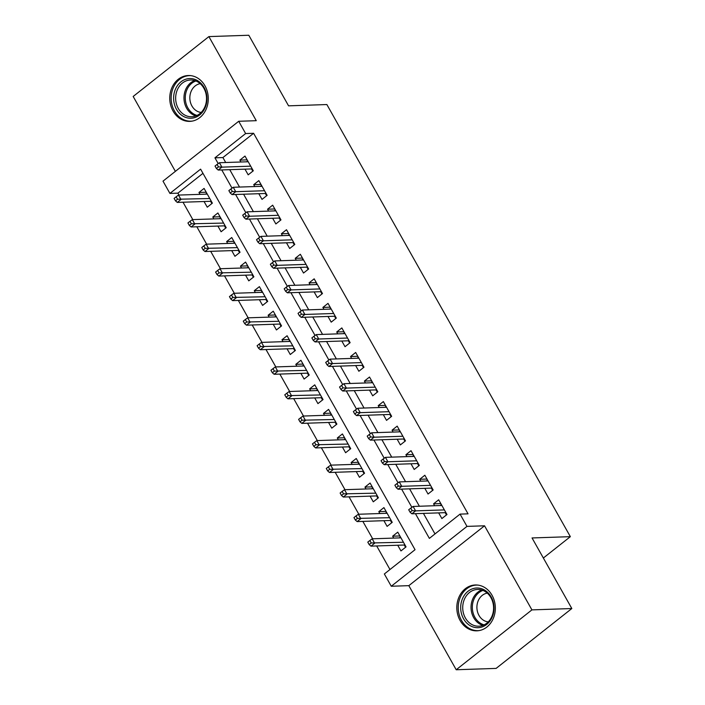 <?xml version="1.0" encoding="UTF-8"?>
<svg xmlns="http://www.w3.org/2000/svg" width="705" height="705" viewBox="0 0 705 705"><rect width="100%" height="100%" fill="white"/><g stroke="black" fill="none" stroke-linecap="round" stroke-linejoin="round"><path stroke-width="1.06" d="M173.06 111.064A22.939 19.264 -91.9 0 0 189.786 121.375A22.939 19.264 -91.9 0 0 206.213 109.037A22.939 19.264 -91.9 0 0 204.979 85.825A22.939 19.264 -91.9 0 0 188.244 75.523A22.939 19.264 -91.9 0 0 171.826 87.861A22.939 19.264 -91.9 0 0 173.06 111.064M460.118 620.523A22.939 19.264 -91.9 0 0 476.853 630.825A22.939 19.264 -91.9 0 0 493.271 618.488A22.939 19.264 -91.9 0 0 492.037 595.284A22.939 19.264 -91.9 0 0 475.302 584.974A22.939 19.264 -91.9 0 0 458.885 597.311A22.939 19.264 -91.9 0 0 460.118 620.523M202.969 173.333L177.898 193.152L169.923 193.417L163.005 181.141L238.713 121.278L245.631 133.553L214.937 157.823L218.197 163.613M543.352 558.016L570.354 536.664L326.873 104.543L288.565 105.838L248.794 35.25L208.883 36.598L133.174 96.462L175.378 171.359M570.354 536.664L532.046 537.95L571.826 608.538L496.117 668.402L456.205 669.75L531.923 609.887L484.538 525.798L466.974 526.388L391.266 586.252L384.348 573.976L415.042 549.706L200.608 169.147L169.923 193.417M484.538 525.798L408.829 585.661L456.205 669.75M408.829 585.661L391.266 586.252M177.898 193.152L178.982 195.065M183.009 202.22L192.817 219.616M196.845 226.772L206.644 244.168M210.68 251.324L220.48 268.72M224.516 275.875L234.316 293.271M238.352 300.427L248.151 317.832M252.187 324.979L261.987 342.383M266.014 349.539L275.822 366.935M279.85 374.091L289.658 391.486M293.685 398.642L303.485 416.038M307.521 423.194L317.32 440.59M321.357 447.745L331.156 465.141M335.192 472.297L344.992 489.693M349.028 496.849L358.827 514.245M362.855 521.4L372.663 538.796M376.69 545.952L389.98 569.525M571.826 608.538L531.923 609.887M244.979 169.156L248.186 174.84L253.298 170.795L244.996 156.069L239.885 160.114L240.951 162M258.814 193.708L262.022 199.392L267.133 195.347L258.832 180.621L253.721 184.666L254.778 186.552M272.65 218.259L275.858 223.943L280.969 219.898L272.668 205.173L267.556 209.218L268.614 211.103M286.486 242.811L289.685 248.495L294.805 244.45L286.503 229.724L281.383 233.769L282.449 235.655M300.321 267.362L303.52 273.046L308.64 269.002L300.339 254.276L295.219 258.321L296.285 260.207M314.148 291.914L317.356 297.598L322.476 293.553L314.174 278.827L309.054 282.872L310.121 284.758M327.984 316.466L331.191 322.15L336.303 318.105L328.01 303.379L322.89 307.424L323.956 309.31M341.819 341.017L345.027 346.701L350.138 342.656L341.837 327.931L336.726 331.976L337.792 333.862M355.655 365.569L358.863 371.262L363.974 367.217L355.673 352.482L350.561 356.527L351.619 358.413M369.49 390.121L372.698 395.813L377.81 391.769L369.508 377.034L364.397 381.079L365.454 382.965M383.326 414.672L386.525 420.365L391.645 416.32L383.344 401.586L378.224 405.631L379.29 407.516M397.162 439.224L400.361 444.917L405.481 440.872L397.179 426.137L392.059 430.182L393.126 432.068M410.989 463.775L414.196 469.468L419.316 465.423L411.015 450.689L405.895 454.734L406.961 456.62M424.824 488.327L428.032 494.02L433.143 489.975L424.851 475.24L419.731 479.285L420.797 481.171M399.894 535.95L392.641 536.197L393.707 538.082M397.735 545.238L400.942 550.931L406.054 546.886L397.761 532.152L392.641 536.197M386.067 511.398L378.805 511.645L379.872 513.531M383.899 520.687L387.107 526.379L392.227 522.335L383.925 507.6L378.805 511.645M372.231 486.847L364.97 487.093L366.036 488.979M370.072 496.135L373.271 501.828L378.391 497.783L370.09 483.048L364.97 487.093M358.396 462.295L351.134 462.542L352.2 464.428M356.236 471.583L359.435 477.276L364.555 473.231L356.254 458.497L351.134 462.542M344.56 437.743L337.307 437.99L338.365 439.876M342.401 447.032L345.609 452.725L350.72 448.68L342.418 433.945L337.307 437.99M330.724 413.192L323.472 413.438L324.529 415.324M328.565 422.48L331.773 428.164L336.884 424.119L328.583 409.394L323.472 413.438M316.889 388.64L309.636 388.887L310.702 390.773M314.73 397.928L317.937 403.613L323.049 399.568L314.747 384.842L309.636 388.887M303.053 364.088L295.8 364.335L296.867 366.221M300.894 373.377L304.102 379.061L309.213 375.016L300.92 360.29L295.8 364.335M289.226 339.537L281.965 339.784L283.031 341.669M287.058 348.825L290.266 354.509L295.386 350.464L287.085 335.739L281.965 339.784M275.391 314.985L268.129 315.232L269.195 317.118M273.232 324.274L276.43 329.958L281.551 325.913L273.249 311.187L268.129 315.232M261.555 290.434L254.293 290.68L255.36 292.566M259.396 299.722L262.595 305.406L267.715 301.361L259.414 286.635L254.293 290.68M247.719 265.882L240.467 266.129L241.524 268.015M245.56 275.17L248.768 280.854L253.879 276.809L245.578 262.084L240.467 266.129M233.884 241.33L226.631 241.577L227.689 243.463M231.725 250.619L234.932 256.303L240.044 252.258L231.742 237.532L226.631 241.577M220.048 216.779L212.795 217.017L213.862 218.911M217.889 226.067L221.097 231.751L226.208 227.706L217.907 212.972L212.795 217.017M204.053 201.515L207.261 207.2L212.372 203.155L204.08 188.42L198.96 192.465L200.026 194.36M415.439 513.663L429.371 538.382L460.057 514.112L468.041 513.839L253.606 133.289L222.912 157.559L225.706 162.511M229.742 169.667L239.541 187.063M243.577 194.219L253.377 211.615M257.413 218.77L267.213 236.166M271.24 243.322L281.048 260.718M285.076 267.874L294.884 285.269M298.911 292.425L308.719 309.821M312.747 316.977L322.546 334.373M326.582 341.528L336.382 358.933M340.418 366.08L350.218 383.485M354.254 390.64L364.053 408.036M368.08 415.192L377.889 432.588M381.916 439.744L391.724 457.14M395.752 464.295L405.56 481.691M409.587 488.847L419.387 506.243M423.423 513.399L434.994 533.932M438.66 512.879L441.868 518.572L446.979 514.527L438.677 499.792L433.566 503.837L434.632 505.723M238.713 121.278L256.267 120.687L208.883 36.598M253.606 133.289L245.631 133.553M460.057 514.112L466.974 526.388M221.758 169.94L232.033 188.165M235.593 194.492L245.86 212.716M249.429 219.043L259.696 237.268M263.265 243.595L273.531 261.819M277.1 268.147L287.367 286.371M290.936 292.698L301.202 310.923M304.763 317.25L315.038 335.474M318.598 341.802L328.874 360.026M332.434 366.353L342.7 384.577M346.27 390.905L356.536 409.129M360.105 415.457L370.372 433.681M373.941 440.008L384.207 458.232M387.776 464.56L398.043 482.784M401.603 489.111L411.879 507.336M222.912 157.559L214.937 157.823M440.819 503.59L433.566 503.837M206.213 192.227L198.96 192.465M426.983 479.039L419.731 479.285M413.156 454.487L405.895 454.734M399.321 429.935L392.059 430.182M385.485 405.384L378.224 405.631M371.65 380.832L364.397 381.079M357.814 356.281L350.561 356.527M343.978 331.729L336.726 331.976M330.143 307.177L322.89 307.424M316.316 282.626L309.054 282.872M302.48 258.074L295.219 258.321M288.645 233.522L281.383 233.769M274.809 208.971L267.556 209.218M260.973 184.419L253.721 184.666M247.138 159.868L239.885 160.114M441.171 505.503L440.801 504.842L441.304 504.445M446.494 513.654L445.992 514.051L446.476 514.923M445.207 512.658L445.992 514.051L445.842 512.5M412.143 510.605L410.759 508.155L408.706 509.768L410.09 512.227L412.143 510.605L415.589 510.869L413.095 506.454L441.885 505.485M444.379 509.9L415.589 510.869L411.905 513.786L445.666 512.65M410.09 512.227L411.905 513.786M413.095 506.454L410.759 508.155M400.378 536.805L399.876 537.201L400.246 537.862M405.551 547.283L404.282 545.018M405.569 546.014L405.067 546.41L404.917 544.859M369.834 540.515L367.79 542.127L369.173 544.586L371.218 542.965L369.834 540.515L372.169 538.814L374.663 543.229L370.98 546.146L404.74 545M371.218 542.965L403.454 542.26M372.169 538.814L400.96 537.845M370.98 546.146L369.173 544.586M491.165 596.932A19.855 16.664 88.1 0 1 486.697 624.427A19.855 16.664 88.1 0 1 463.546 618.779A19.855 16.664 88.1 0 1 468.014 591.284A19.855 16.664 88.1 0 1 491.165 596.932M465.362 617.941A18.383 15.431 -91.9 0 0 478.774 626.199A18.383 15.431 -91.9 0 0 491.931 616.311A18.383 15.431 -91.9 0 0 490.944 597.717A18.383 15.431 -91.9 0 0 477.532 589.459A18.383 15.431 -91.9 0 0 464.375 599.347A18.383 15.431 -91.9 0 0 465.362 617.941M488.239 621.889A14.47 12.152 88.1 0 1 478.986 615.421A14.47 12.152 88.1 0 1 487.27 593.125M477.805 585.088A22.789 19.141 -91.9 0 0 476.589 585.079A22.789 19.141 -91.9 0 0 460.277 597.338A22.789 19.141 -91.9 0 0 461.502 620.4A22.789 19.141 -91.9 0 0 478.122 630.64A22.789 19.141 -91.9 0 0 479.338 630.552M205.287 107.292A19.855 16.664 88.1 0 1 183 116.149A19.855 16.664 88.1 0 1 175.298 89.509A19.855 16.664 88.1 0 1 197.585 80.661A19.855 16.664 88.1 0 1 205.287 107.292M177.211 90.143A18.383 15.431 -91.9 0 0 191.716 116.748A18.383 15.431 -91.9 0 0 204.97 106.614A18.383 15.431 -91.9 0 0 190.473 80.009A18.383 15.431 -91.9 0 0 177.211 90.143M201.172 112.43A14.47 12.152 88.1 0 1 191.064 91.527A14.47 12.152 88.1 0 1 200.202 83.675M190.738 75.629A22.789 19.141 -91.9 0 0 189.522 75.629A22.789 19.141 -91.9 0 0 173.078 88.195A22.789 19.141 -91.9 0 0 191.064 121.181A22.789 19.141 -91.9 0 0 192.28 121.093M427.336 480.951L426.966 480.29L427.468 479.893M432.658 489.103L432.156 489.499L432.641 490.372M431.372 488.107L432.156 489.499L432.006 487.948M398.307 486.053L396.924 483.604L394.879 485.216L396.263 487.675L398.307 486.053L401.753 486.318L399.259 481.903L428.05 480.933M430.543 485.348L401.753 486.318L398.069 489.235L431.83 488.089M396.263 487.675L398.069 489.235M399.259 481.903L396.924 483.604M413.509 456.399L413.13 455.738L413.632 455.342M418.823 464.551L418.321 464.947L418.814 465.82M417.536 463.555L418.321 464.947L418.171 463.397M384.472 461.502L383.088 459.052L381.044 460.665L382.427 463.123L384.472 461.502L387.917 461.766L385.423 457.351L414.214 456.382M416.708 460.797L387.917 461.766L384.234 464.683L417.994 463.537M382.427 463.123L384.234 464.683M385.423 457.351L383.088 459.052M399.673 431.848L399.294 431.187L399.797 430.79M404.987 439.999L404.485 440.396L404.978 441.268M403.701 439.004L404.485 440.396L404.335 438.845M370.636 436.95L369.253 434.5L367.208 436.113L368.592 438.572L370.636 436.95L374.082 437.215L371.597 432.799L400.378 431.821M402.872 436.245L374.082 437.215L370.398 440.131L404.159 438.986M368.592 438.572L370.398 440.131M371.597 432.799L369.253 434.5M385.838 407.296L385.468 406.635L385.97 406.239M391.152 415.448L390.649 415.844L391.143 416.717M389.865 414.452L390.649 415.844L390.508 414.293M356.8 412.399L355.417 409.949L353.372 411.561L354.756 414.02L356.8 412.399L360.246 412.663L357.761 408.248L386.551 407.27M389.037 411.694L360.246 412.663L356.563 415.58L390.323 414.434M354.756 414.02L356.563 415.58M357.761 408.248L355.417 409.949M386.543 512.253L386.04 512.65L386.419 513.311M391.724 522.731L390.447 520.466M391.733 521.462L391.231 521.859L391.081 520.308M355.999 515.963L353.954 517.576L355.338 520.034L357.382 518.413L355.999 515.963L358.334 514.262L360.828 518.677L357.144 521.594L390.905 520.449M357.382 518.413L389.618 517.708M358.334 514.262L387.124 513.284M357.144 521.594L355.338 520.034M372.707 487.701L372.205 488.098L372.584 488.759M377.889 498.179L376.611 495.915M377.898 496.91L377.395 497.307L377.245 495.756M342.163 491.411L340.118 493.024L341.502 495.483L343.546 493.861L342.163 491.411L344.507 489.711L346.992 494.126L343.309 497.043L377.069 495.897M343.546 493.861L375.783 493.156M344.507 489.711L373.289 488.732M343.309 497.043L341.502 495.483M358.88 463.15L358.378 463.546L358.748 464.207M364.053 473.628L362.775 471.363M364.062 472.359L363.56 472.755L363.419 471.204M328.327 466.851L326.283 468.473L327.666 470.931L329.711 469.31L328.327 466.851L330.671 465.159L333.157 469.574L329.473 472.491L363.234 471.345M329.711 469.31L361.947 468.605M330.671 465.159L359.462 464.181M329.473 472.491L327.666 470.931M345.045 438.598L344.542 438.995L344.912 439.656M350.218 449.076L348.94 446.811M350.226 447.807L349.724 448.204L349.583 446.653M314.492 442.299L312.447 443.921L313.831 446.38L315.875 444.758L314.492 442.299L316.836 440.607L319.321 445.022L315.646 447.939L349.398 446.794M315.875 444.758L348.111 444.053M316.836 440.607L345.626 439.629M315.646 447.939L313.831 446.38M372.002 382.744L371.632 382.084L372.134 381.687M377.316 390.896L376.814 391.293L377.307 392.165M376.029 389.9L376.814 391.293L376.673 389.742M342.965 387.847L341.581 385.397L339.537 387.01L340.92 389.468L342.965 387.847L346.411 388.111L343.925 383.696L372.716 382.718M375.201 387.142L346.411 388.111L342.736 391.028L376.488 389.883M340.92 389.468L342.736 391.028M343.925 383.696L341.581 385.397M331.209 414.046L330.707 414.443L331.077 415.104M336.382 424.525L335.113 422.26M336.4 423.256L335.897 423.652L335.747 422.101M300.656 417.748L298.612 419.369L299.995 421.828L302.04 420.206L300.656 417.748L303 416.056L305.494 420.471L301.81 423.388L335.562 422.242M302.04 420.206L334.276 419.501M303 416.056L331.791 415.078M301.81 423.388L299.995 421.828M358.166 358.193L357.796 357.532L358.299 357.135M363.489 366.344L362.987 366.741L363.472 367.613M362.203 365.349L362.987 366.741L362.837 365.19M329.129 363.295L327.746 360.837L325.701 362.458L327.085 364.917L329.129 363.295L332.584 363.56L330.09 359.145L358.88 358.166M361.365 362.59L332.584 363.56L328.9 366.477L362.652 365.331M327.085 364.917L328.9 366.477M330.09 359.145L327.746 360.837M344.331 333.641L343.961 332.98L344.463 332.584M349.654 341.793L349.151 342.189L349.636 343.062M348.367 340.797L349.151 342.189L349.001 340.638M315.302 338.744L313.919 336.285L311.866 337.906L313.249 340.365L315.302 338.744L318.748 339.008L316.254 334.593L345.045 333.615M347.539 338.039L318.748 339.008L315.064 341.925L348.825 340.779M313.249 340.365L315.064 341.925M316.254 334.593L313.919 336.285M330.495 309.09L330.125 308.429L330.627 308.032M335.818 317.241L335.316 317.638L335.8 318.51M334.531 316.245L335.316 317.638L335.166 316.087M301.467 314.192L300.083 311.733L298.039 313.355L299.422 315.814L301.467 314.192L304.912 314.456L302.419 310.041L331.209 309.063M333.703 313.487L304.912 314.456L301.229 317.373L334.99 316.228M299.422 315.814L301.229 317.373M302.419 310.041L300.083 311.733M316.668 284.538L316.289 283.877L316.792 283.481M321.982 292.69L321.48 293.086L321.974 293.95M320.696 291.694L321.48 293.086L321.33 291.535M287.631 289.64L286.248 287.182L284.203 288.803L285.587 291.262L287.631 289.64L291.077 289.905L288.583 285.49L317.373 284.512M319.867 288.935L291.077 289.905L287.393 292.813L321.154 291.676M285.587 291.262L287.393 292.813M288.583 285.49L286.248 287.182M302.833 259.986L302.454 259.325L302.956 258.929M308.147 268.138L307.644 268.535L308.138 269.398M306.86 267.142L307.644 268.535L307.495 266.983M273.796 265.089L272.412 262.63L270.368 264.252L271.751 266.701L273.796 265.089L277.241 265.353L274.756 260.929L303.538 259.96M306.032 264.384L277.241 265.353L273.558 268.261L307.318 267.125M271.751 266.701L273.558 268.261M274.756 260.929L272.412 262.63M317.373 389.495L316.871 389.891L317.241 390.552M322.546 399.964L321.277 397.708M322.564 398.704L322.062 399.101L321.912 397.549M286.829 393.196L284.776 394.818L286.16 397.276L288.213 395.655L286.829 393.196L289.165 391.504L291.658 395.919L287.975 398.827L321.736 397.69M288.213 395.655L320.449 394.95M289.165 391.504L317.955 390.526M287.975 398.827L286.16 397.276M303.538 364.943L303.035 365.34L303.406 366.001M308.711 375.412L307.442 373.156M308.728 374.152L308.226 374.549L308.076 372.998M272.994 368.644L270.949 370.266L272.333 372.725L274.377 371.103L272.994 368.644L275.329 366.944L277.823 371.368L274.139 374.276L307.9 373.139M274.377 371.103L306.613 370.398M275.329 366.944L304.119 365.974M274.139 374.276L272.333 372.725M289.702 340.392L289.2 340.788L289.579 341.449M294.884 350.861L293.606 348.605M294.893 349.601L294.39 349.997L294.241 348.446M259.158 344.093L257.113 345.714L258.497 348.164L260.542 346.552L259.158 344.093L261.493 342.392L263.987 346.816L260.304 349.724L294.064 348.587M260.542 346.552L292.778 345.847M261.493 342.392L290.284 341.423M260.304 349.724L258.497 348.164M275.867 315.84L275.364 316.237L275.743 316.898M281.048 326.309L279.77 324.053M281.057 325.049L280.555 325.446L280.405 323.895M245.322 319.541L243.278 321.163L244.661 323.613L246.706 322L245.322 319.541L247.667 317.84L250.152 322.264L246.468 325.172L280.229 324.036M246.706 322L278.942 321.295M247.667 317.84L276.448 316.871M246.468 325.172L244.661 323.613M262.04 291.288L261.537 291.685L261.907 292.346M267.213 301.758L265.935 299.502M267.221 300.497L266.719 300.894L266.578 299.343M231.487 294.99L229.442 296.611L230.826 299.061L232.87 297.448L231.487 294.99L233.831 293.289L236.316 297.713L232.632 300.621L266.393 299.484M232.87 297.448L265.106 296.743M233.831 293.289L262.621 292.319M232.632 300.621L230.826 299.061M288.997 235.435L288.627 234.774L289.129 234.377M294.311 243.586L293.809 243.983L294.302 244.846M293.024 242.59L293.809 243.983L293.668 242.432M259.96 240.537L258.576 238.079L256.532 239.7L257.915 242.15L259.96 240.537L263.406 240.802L260.921 236.378L289.711 235.408M292.196 239.832L263.406 240.802L259.722 243.71L293.483 242.573M257.915 242.15L259.722 243.71M260.921 236.378L258.576 238.079M248.204 266.737L247.702 267.133L248.072 267.794M253.377 277.206L252.099 274.95M253.386 275.946L252.883 276.342L252.743 274.791M217.651 270.438L215.607 272.06L216.99 274.509L219.035 272.897L217.651 270.438L219.995 268.737L222.48 273.161L218.806 276.069L252.557 274.932M219.035 272.897L251.271 272.192M219.995 268.737L248.786 267.768M218.806 276.069L216.99 274.509M275.161 210.883L274.791 210.222L275.294 209.826M280.475 219.035L279.973 219.431L280.467 220.295M279.189 218.039L279.973 219.431L279.832 217.88M246.124 215.986L244.741 213.527L242.696 215.148L244.08 217.598L246.124 215.986L249.57 216.25L247.085 211.826L275.875 210.857M278.36 215.281L249.57 216.25L245.895 219.158L279.647 218.021M244.08 217.598L245.895 219.158M247.085 211.826L244.741 213.527M234.368 242.185L233.866 242.582L234.236 243.243M239.541 252.654L238.272 250.398M239.559 251.385L239.057 251.791L238.907 250.24M203.824 245.886L201.771 247.508L203.155 249.958L205.199 248.345L203.824 245.886L206.16 244.186L208.654 248.609L204.97 251.518L238.722 250.381M205.199 248.345L237.444 247.631M206.16 244.186L234.95 243.216M204.97 251.518L203.155 249.958M261.326 186.332L260.956 185.671L261.458 185.274M266.649 194.483L266.146 194.88L266.631 195.743M265.362 193.487L266.146 194.88L265.996 193.329M232.289 191.434L230.914 188.975L228.861 190.597L230.244 193.047L232.289 191.434L235.743 191.698L233.249 187.274L262.04 186.305M264.534 190.729L235.743 191.698L232.06 194.606L265.811 193.47M230.244 193.047L232.06 194.606M233.249 187.274L230.914 188.975M220.533 217.633L220.03 218.03L220.401 218.691M225.706 228.103L224.437 225.847M225.723 226.834L225.221 227.23L225.071 225.688M189.989 221.335L187.935 222.956L189.319 225.406L191.372 223.793L189.989 221.335L192.324 219.634L194.818 224.058L191.134 226.966L224.895 225.829M191.372 223.793L223.608 223.08M192.324 219.634L221.114 218.665M191.134 226.966L189.319 225.406M247.49 161.78L247.12 161.119L247.622 160.722M252.813 169.923L252.311 170.328L252.795 171.192M251.526 168.936L252.311 170.328L252.161 168.777M218.462 166.882L217.078 164.424L215.025 166.045L216.409 168.495L218.462 166.882L221.908 167.147L219.414 162.723L248.204 161.753M250.698 166.168L221.908 167.147L218.224 170.055L251.985 168.918M216.409 168.495L218.224 170.055M219.414 162.723L217.078 164.424M206.697 193.082L206.195 193.478L206.565 194.139M211.87 203.551L210.601 201.295M211.888 202.282L211.385 202.679L211.236 201.137M176.153 196.783L174.109 198.405L175.492 200.854L177.537 199.242L176.153 196.783L178.488 195.082L180.982 199.506L177.299 202.414L211.059 201.278M177.537 199.242L209.773 198.528M178.488 195.082L207.279 194.113M177.299 202.414L175.492 200.854M482.907 625.379A18.383 15.431 88.1 0 1 473.681 617.659A18.383 15.431 88.1 0 1 481.718 589.997M482.969 590.438A17.775 14.928 -91.9 0 0 474.888 617.307A17.775 14.928 -91.9 0 0 484.132 624.859M195.849 115.928A18.383 15.431 88.1 0 1 185.53 89.861A18.383 15.431 88.1 0 1 194.65 80.546M195.911 80.987A17.775 14.928 -91.9 0 0 186.772 90.108A17.775 14.928 -91.9 0 0 197.065 115.4M476.589 585.079L477.488 585.053M478.122 630.64L479.021 630.605M189.522 75.629L190.421 75.594M191.064 121.181L191.963 121.154"/></g></svg>
